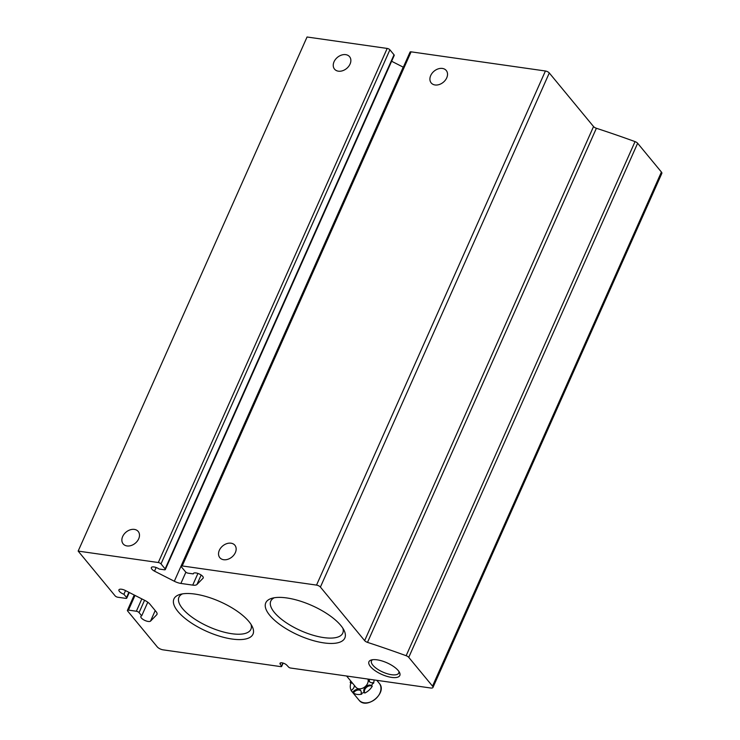<?xml version="1.0" encoding="UTF-8"?>
<svg xmlns="http://www.w3.org/2000/svg" width="740" height="740" viewBox="0 0 740 740"><rect width="100%" height="100%" fill="white"/><g stroke="black" fill="none" stroke-linecap="round" stroke-linejoin="round"><path stroke-width="1.11" d="M147.778 602.212L141.71 615.828L139.065 612.618A2.174 0.814 -156 0 0 136.354 611.231L128.464 610.112A2.174 0.814 -156 0 0 127.419 610.352A2.174 0.814 -156 0 0 127.613 610.981L157.259 646.88A4.653 1.748 -156 0 0 163.068 649.84L280.886 666.638A1.554 0.583 -156 0 0 281.635 666.472A1.554 0.583 -156 0 0 281.542 666.093L280.136 664.085A4.033 1.517 -156 0 1 280.016 663.271A4.033 1.517 -156 0 1 282.791 662.994A4.033 1.517 -156 0 1 286.657 665.01L288.618 667.101A1.554 0.583 -156 0 0 290.496 668.016L430.699 688.006A4.653 1.748 -156 0 0 432.946 687.488A4.653 1.748 -156 0 0 432.521 686.137L408.748 657.351A3.099 1.165 -156 0 0 406.149 655.714A495.819 186.536 -156 0 0 367.493 642.376A3.099 1.165 -156 0 1 364.654 640.646L320.401 587.07A3.099 1.165 -156 0 0 316.526 585.1L182.207 565.943A2.174 0.814 -156 0 0 181.161 566.183A2.174 0.814 -156 0 0 181.356 566.812L185.481 571.798A2.174 0.814 -156 0 0 188.191 573.186L193.26 573.907L193.547 573.269M432.946 687.488L661.837 173.382A4.653 1.748 -156 0 0 661.412 172.041L637.64 143.255A3.099 1.165 -156 0 0 635.04 141.608A495.819 186.536 -156 0 0 596.385 128.27L367.493 642.376M181.161 566.183L410.053 52.087A2.174 0.814 -156 0 1 411.098 51.837L545.417 70.994A3.099 1.165 -156 0 1 549.293 72.973L593.545 126.549A3.099 1.165 -156 0 0 596.385 128.27M442.4 68.441A9.759 7.215 -39.6 0 0 430.708 75.554A9.759 7.215 -39.6 0 0 431.189 82.917A9.759 7.215 -39.6 0 0 443.315 82.26A9.759 7.215 -39.6 0 0 446.248 70.485A9.759 7.215 -39.6 0 0 442.4 68.441M231.028 543.197A9.759 7.215 -39.6 0 0 219.336 550.31A9.759 7.215 -39.6 0 0 219.817 557.673A9.759 7.215 -39.6 0 0 231.935 557.016A9.759 7.215 -39.6 0 0 234.876 545.241A9.759 7.215 -39.6 0 0 231.028 543.197M203.287 577.82L203.167 578.097A5.421 2.044 -156 0 0 203.241 577.968A5.421 2.044 -156 0 0 199.115 573.898A5.421 2.044 -156 0 0 193.334 573.555A5.421 2.044 -156 0 0 193.26 573.907M203.167 578.097L196.951 584.471A9.296 3.497 -156 0 1 192.724 585.118L180.884 583.435A9.296 3.497 -156 0 1 174.316 581.242L154.512 571.16L156.14 567.506M391.627 61.254L403.207 67.146A9.296 3.497 -156 0 0 403.319 67.201M165.325 569.532A2.174 0.814 -156 0 0 165.131 568.903L161.006 563.908A2.174 0.814 -156 0 0 158.295 562.529L78.163 551.096L307.054 37L387.187 48.433A2.174 0.814 -156 0 1 389.897 49.811L394.022 54.797A2.174 0.814 -156 0 1 394.217 55.426L165.325 569.532A2.174 0.814 -156 0 1 164.28 569.772L159.202 569.051A5.421 2.044 -156 0 0 151.358 567.571A5.421 2.044 -156 0 0 154.512 571.16M134.356 529.405A9.759 7.215 -39.6 0 0 122.664 536.528A9.759 7.215 -39.6 0 0 123.145 543.882A9.759 7.215 -39.6 0 0 135.272 543.234A9.759 7.215 -39.6 0 0 138.204 531.449A9.759 7.215 -39.6 0 0 134.356 529.405M345.728 54.649A9.759 7.215 -39.6 0 0 334.036 61.772A9.759 7.215 -39.6 0 0 334.526 69.125A9.759 7.215 -39.6 0 0 346.644 68.478A9.759 7.215 -39.6 0 0 349.576 56.693A9.759 7.215 -39.6 0 0 345.728 54.649M78.163 551.096L115.116 595.848A2.174 0.814 -156 0 0 117.826 597.236L125.717 598.355A2.174 0.814 -156 0 0 126.771 598.114A2.174 0.814 -156 0 0 126.568 597.485L123.913 594.276L125.55 590.603M157.111 613.895L156.713 614.774A9.296 3.497 -156 0 0 156.991 614.376A9.296 3.497 -156 0 0 156.131 611.684L149.942 604.192A9.296 3.497 -156 0 0 144.892 600.455L125.079 590.363A5.421 2.044 -156 0 0 118.927 589.854A5.421 2.044 -156 0 0 123.913 594.276M156.713 614.774L150.507 621.156L155.215 610.574M141.71 615.828A5.421 2.044 -156 0 0 140.859 616.411A5.421 2.044 -156 0 0 144.494 620.25A5.421 2.044 -156 0 0 150.507 621.156M280.7 662.827L280.136 664.085M370.509 666.648A16.9 6.364 -156 0 0 390.008 677.119A16.9 6.364 -156 0 0 399.554 672.549A16.9 6.364 -156 0 0 386.974 662.818A16.9 6.364 -156 0 0 371.323 659.978A16.9 6.364 -156 0 0 370.509 666.648M248.982 621.619A43.272 16.28 24 0 1 252.275 626.595A43.272 16.28 24 0 1 206.839 631.423A43.272 16.28 24 0 1 180.024 594.423A43.272 16.28 24 0 1 248.982 621.619M340.825 625.485A43.272 16.28 24 0 1 344.118 630.462A43.272 16.28 24 0 1 298.683 635.29A43.272 16.28 24 0 1 271.867 598.299A43.272 16.28 24 0 1 340.825 625.485M342.879 628.26A39.386 14.819 24 0 1 342.824 632.977A39.386 14.819 24 0 1 300.745 630.665A39.386 14.819 24 0 1 270.868 600.936A39.386 14.819 24 0 1 274.337 597.744M251.026 624.394A39.386 14.819 24 0 1 250.98 629.111A39.386 14.819 24 0 1 208.893 626.798A39.386 14.819 24 0 1 179.024 597.069A39.386 14.819 24 0 1 182.484 593.878M372.608 659.719A14.939 5.615 -156 0 0 371.517 660.82A14.939 5.615 -156 0 0 372.868 665.205A14.939 5.615 -156 0 0 387.39 673.779A14.939 5.615 -156 0 0 398.805 672.965A14.939 5.615 -156 0 0 398.879 671.421M369.75 681.938A5.162 3.82 140.4 0 1 369.464 679.274M364.774 693.066A13.172 9.731 -39.6 0 0 372.239 686.239A5.162 3.82 140.4 0 0 366.337 687.479A5.162 3.82 140.4 0 0 364.774 693.066L364.173 692.344A5.162 3.82 140.4 0 1 365.736 686.748A5.162 3.82 140.4 0 1 371.637 685.508A13.172 9.731 140.4 0 0 372.914 682.65L373.515 683.371A13.172 9.731 -39.6 0 0 374.052 679.93M350.742 681.013A13.172 9.731 140.4 0 0 350.196 682.456L350.797 683.177A5.162 3.82 140.4 0 1 352.536 683.196M350.797 683.177A13.172 9.731 -39.6 0 0 351.167 690.402M358.909 700.031C366.457 710.437 388.01 692.64 379.222 683.26A13.172 9.731 -39.6 0 1 375.263 699.152A13.172 9.731 -39.6 0 1 358.909 700.031L351.398 690.938A13.172 9.731 140.4 0 0 352.814 692.252L353.415 692.973A5.162 3.82 140.4 0 1 360.843 690.799M353.415 692.973A13.172 9.731 -39.6 0 0 361.731 694.157L361.129 693.436A13.172 9.731 140.4 0 0 364.173 692.344M371.637 685.508L372.239 686.239M351.398 690.938A13.172 9.731 140.4 0 1 351.047 690.476A5.162 3.82 140.4 0 0 354.377 685.416M372.914 682.65A5.162 3.82 140.4 0 1 369.417 681.605A5.162 3.82 140.4 0 1 368.751 679.172M350.196 682.456A5.162 3.82 140.4 0 1 351.944 682.465M352.814 692.252A5.162 3.82 140.4 0 1 360.574 690.411A5.162 3.82 140.4 0 1 361.129 693.436M367.91 679.052A7.363 5.439 140.4 0 1 364.284 687.303A7.363 5.439 140.4 0 1 355.885 687.238L346.616 676.018M661.412 172.041L432.521 686.137M637.64 143.255L408.748 657.351M635.04 141.608L406.149 655.714M593.545 126.549L364.654 640.646M549.293 72.973L320.401 587.07M545.417 70.994L316.526 585.1M411.098 51.837L182.207 565.943M201.16 575.026L196.951 584.471M197.931 573.426L192.724 585.118M185.888 572.187L180.884 583.435M403.207 67.146L174.316 581.242M394.022 54.797L165.131 568.903M389.897 49.811L161.006 563.908M387.187 48.433L158.295 562.529M128.871 592.296L126.568 597.485M144.55 600.279L139.065 612.618M141.84 598.901L136.354 611.231M135.004 595.423L128.464 610.112M282.911 663.022L281.542 666.093M129.269 592.5L126.771 598.114M134.236 595.025L127.419 610.352M283.143 663.086L281.635 666.472M379.222 683.26L376.799 680.319"/></g></svg>
